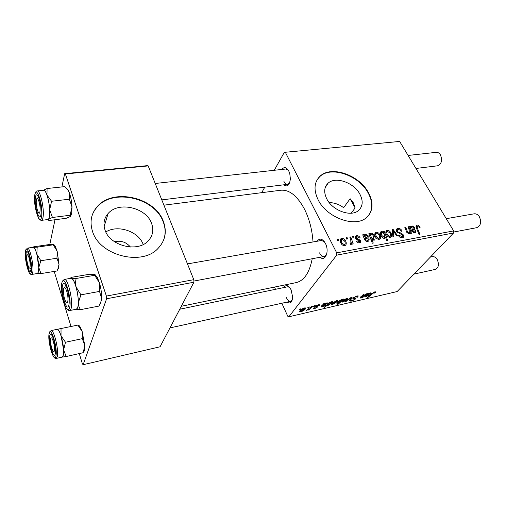 <?xml version="1.0" encoding="UTF-8"?>
<svg xmlns="http://www.w3.org/2000/svg" width="506" height="506" viewBox="0 0 506 506"><rect width="100%" height="100%" fill="white"/><g stroke="black" fill="none" stroke-linecap="round" stroke-linejoin="round"><path stroke-width="0.76" d="M104.995 229.926C109.758 245.954 137.702 252.823 148.157 240.919C152.812 235.878 153.951 230.034 151.572 223.405C146.272 207.599 118.575 201.021 108.113 213.513C104.034 218.206 102.996 223.677 104.995 229.926M92.478 231.267C99.499 255.726 142.104 266.327 158.024 248.44C165.342 240.622 167.119 231.596 163.343 221.362C155.089 197.422 113.047 187.498 97.12 206.752C91.124 213.747 89.581 221.919 92.478 231.267M163.343 240.761C165.766 234.645 165.709 228.32 163.172 221.78C154.925 197.852 112.92 187.935 96.994 207.188C94.546 209.952 92.813 213.07 91.801 216.549M351.196 213.209L355.123 207.928L353.46 202.988L350.133 198.713L343.631 207.719C339.532 204.525 334.7 202.792 329.147 202.52M359.899 194.215C363.327 200.952 362.878 206.372 358.545 210.471C351.145 217.378 332.442 210.641 326.762 198.858C323.638 192.318 324.08 187.106 328.084 183.21C335.491 176.069 353.928 182.558 359.899 194.215M318.091 199.725C326.61 217.694 355.149 228.048 366.42 217.637C373.131 211.318 373.82 203.001 368.482 192.678C359.298 175.013 331.348 165.228 320.089 176.177C314.118 182.021 313.454 189.87 318.091 199.725M368.672 215.373C372.928 209.092 372.777 201.654 368.21 193.052C359.026 175.392 331.101 165.614 319.843 176.562L317.363 179.415M283.91 287.56C286.016 284.353 288.407 285.106 291.095 289.818L292.658 297.085C292.145 302.493 290.273 304.163 287.029 302.095M286.396 297.686C287.667 300.286 289.103 301.487 290.691 301.291L292.259 300.001M281.912 169.44C284.132 166.575 286.428 167.106 288.787 171.047L289.78 173.672L290.374 178.89C289.527 185.367 287.294 187.34 283.683 184.816M283.917 181.407C284.986 183.45 286.219 184.424 287.623 184.329L289.615 182.919M317.11 241.254C319.678 237.858 322.436 238.566 325.39 243.38C329.64 251.178 325.288 262.114 320.045 257.257M319.533 252.867C320.912 255.46 322.499 256.656 324.295 256.453L326.648 254.391M163.919 205.17L280.773 190.237C289.4 189.503 297.338 195.866 304.58 209.332C309.406 219.117 312.215 229.996 313.012 241.969M314.352 305.732L315.232 305.535L314.473 306.282L313.575 306.491L314.352 305.732M308.388 307.098L309.274 306.895L308.521 307.648L307.61 307.857L308.388 307.098M319.305 305.535L318.331 305.864L318.527 305.251L317.819 305.257L316.218 306.073L317.433 306.636L317.332 307.186L314.681 308.622L313.454 308.654L313.581 307.996L314.504 307.73L314.409 308.179L315.086 308.167L316.402 307.465L316.516 307.142L315.219 306.864L315.308 306.313L318.23 304.795L319.488 304.764L319.305 305.535L318.894 304.682M330.399 302.063L329.823 302.601L332.474 301.715L332.1 302.797L327.863 305.573L327.015 305.295L324.903 307.275L324.036 307.477L329.532 302.265L330.399 302.063M356.812 295.972L358.223 295.921L357.774 297.066L356.907 297.313L357.274 296.529L356.249 296.56L353.934 297.743L353.808 298.16L355.301 298.521L355.149 299.293L351.828 301.076L350.563 301.108L350.867 300.109L351.727 299.868L351.493 300.526L352.353 300.507L354.308 299.514L354.383 299.154L352.79 298.818L353.074 297.977L356.812 295.972M346.793 298.268L347.812 298.268L347.533 299.229L342.948 302.088L341.961 302.082L342.29 301.057L346.793 298.268M366.154 293.891L366.97 293.701L362.84 297.439L362.03 297.629L362.72 297.003L359.842 298.047L363.232 294.555L364.048 294.372L360.873 297.256L361.113 297.541L366.154 293.891M375.3 292.594L373.978 293.29L374.579 292.455L374.155 292.455L368.26 297.212L367.464 297.401L371.619 293.663L374.725 291.88L375.585 291.854L375.3 292.594L374.908 291.842M336.711 255.138L288.856 316.781L397.147 291.551L453.585 232.981L336.711 255.138L336.705 252.855L453.654 230.907L453.585 232.981M368.57 293.335L368.254 293.758L371.018 292.885L370.797 293.581L366.18 295.63L365.604 296.389L366.23 296.358L368.88 295.257L365.768 296.813L364.718 296.845L367.742 293.524L368.57 293.335M343.081 299.166L343.821 298.995L338.261 304.176L337.42 304.372L339.362 302.569L336.857 303.309L337.224 302.265L341.537 299.47L342.265 299.463L342.334 299.856L343.081 299.166M351.272 297.294L352.277 297.06L349.956 300.419L349.134 300.608L351.177 297.756L345.547 301.437L351.272 297.294M336.509 300.615L337.565 300.615L337.306 301.576L332.708 304.454L331.683 304.448L331.993 303.429L336.509 300.615M324.7 303.366L324.416 303.796L327.388 302.892L327.224 303.575L322.417 305.706L321.886 306.465L322.594 306.434L325.364 305.282L322.151 306.895L320.956 306.933L323.808 303.568L324.7 303.366M304.429 307.952L305.599 307.958L305.403 308.907C304.479 310.134 302.936 311.114 300.766 311.835L299.628 311.829L299.868 310.823C300.773 309.628 302.291 308.673 304.429 307.952M311.804 306.32L312.695 306.111L308.755 309.938L307.863 310.146L308.679 309.356L306.111 310.494L311.804 306.32M300.121 308.989L301.019 308.78L300.267 309.539L299.35 309.748L300.121 308.989M274.486 287.079L275.498 289.305M281.842 303.239L287.743 316.206L288.856 316.781M284.309 152.357L399.651 141.446L284.309 152.357L274.252 170.288M264.796 187.15L261.703 192.672M352.543 236.593L353.485 236.428L353.991 237.795L353.024 237.965L352.543 236.593M346.129 237.725L347.084 237.554L347.584 238.933L346.61 239.104L346.129 237.725M360.038 237.643L359.235 238.054L356.989 236.606L356.42 236.833L356.306 237.864L360.708 240.584L360.55 242.551L359.766 242.88C358.431 243.082 357.35 242.519 356.528 241.198L357.4 240.907L359.361 242.02L359.848 240.9L356.528 239.256L355.402 238.105L355.629 236.138L356.585 235.752C358.039 235.562 359.19 236.194 360.038 237.643L359.88 237.839M369.76 233.563L370.095 234.518L371.094 233.196C372.524 233.342 373.573 234.145 374.25 235.606C375.275 237.365 375.37 238.845 374.535 240.04L374.01 240.274L371.961 239.427L373.257 243.063L372.321 243.234L368.83 233.728L369.76 233.563L369.076 234.404M397.861 228.491C399.677 228.282 401.106 229.136 402.162 231.04L401.353 231.305L400.385 230.034L398.393 229.541L397.678 229.819L397.533 231.337L398.197 232.077L401.334 233.196L403.427 234.974L403.339 237.428L402.428 237.795C400.847 237.972 399.531 237.251 398.494 235.632L399.209 235.182L401.859 236.732L402.491 236.485L402.586 235.189L396.704 231.577L396.875 228.883L397.861 228.491L396.287 230.344M387.172 230.369C388.684 230.325 389.873 231.065 390.733 232.602C391.796 234.36 391.897 235.815 391.043 236.979L390.259 237.308C388.697 237.32 387.495 236.53 386.641 234.923C385.629 233.196 385.566 231.78 386.451 230.685L387.172 230.369L385.825 231.988M407.944 226.84L408.81 226.688L411.479 233.304L410.606 233.462L410.157 232.349L409.057 233.873L406.887 232.526L404.832 227.39L405.698 227.232L407.754 232.349L408.867 233.013L409.284 232.836L409.177 229.907L407.944 226.84M419.702 226.764L420.088 227.573L419.316 227.839L418.949 227.061L417.165 226.29L417.311 228.004L419.942 234.423L419.088 234.582L416.362 227.934L416.337 225.372L416.931 225.132C418.07 225.018 419 225.562 419.702 226.764L419.126 227.415M285.479 152.553L336.705 252.855M399.651 141.446L453.654 230.907M410.518 226.384L411.055 227.169L412.226 225.961L414.8 227.529L414.743 229.553L412.396 230.47L412.713 231.255L414.344 232.014L414.812 231.83L414.99 230.508L415.907 230.464L415.552 232.501L414.737 232.836L411.884 231.489L409.632 226.543L410.518 226.384L409.98 227.004M383.333 231.172L384.124 231.033L387.691 240.388L386.78 240.559L385.547 237.27L384.516 238.358C383.08 238.256 382.011 237.466 381.309 235.986C380.278 234.227 380.183 232.76 381.024 231.596L381.556 231.356L383.788 232.399L383.333 231.172M392.074 229.635L393.149 229.446L397.659 235.828L396.78 235.986L393.054 230.565L393.883 236.517L392.928 236.688L392.074 229.635M376.179 232.305C377.723 232.254 378.918 233.007 379.778 234.563C380.828 236.327 380.923 237.801 380.05 238.984L379.234 239.319C377.647 239.338 376.432 238.535 375.585 236.916C374.579 235.17 374.529 233.747 375.433 232.633L376.179 232.305L374.782 234.012M363.656 234.639L364.193 235.454L365.522 234.177L368.204 235.815L368.077 237.921L365.452 238.921L365.756 239.749L367.47 240.54L368.014 240.318L368.248 238.946L369.241 238.902L368.798 241.014L367.843 241.4C366.654 241.621 365.655 241.153 364.845 240.002L362.694 234.809L363.656 234.639L363.08 235.353M341.746 238.364C343.372 238.307 344.611 239.079 345.453 240.692C346.477 242.488 346.528 244.012 345.604 245.246L344.694 245.631C343.017 245.657 341.765 244.828 340.936 243.152C339.956 241.368 339.943 239.895 340.911 238.731L341.746 238.364L340.19 240.407M349.798 237.08L350.759 236.909L353.232 243.936L352.271 244.113L351.765 242.652L351.328 244.341L350.247 244.341L350.063 243.203L350.917 243.215L350.753 239.888L349.798 237.08M337.224 239.294L338.191 239.123L338.691 240.508L337.698 240.685L337.224 239.294M325.763 186.252L326.149 186.126L325.763 186.252M106.614 298.768L83.142 364.706L160.067 346.781L193.931 282.215L106.614 298.768L106.393 296.073L193.792 279.673L193.931 282.215M54.224 271.425L71.011 326.49M79.271 353.58L82.415 363.896L83.142 364.706M64.66 173.672L147.265 165.658L148.176 165.905L65.382 173.963L64.66 173.672L61.871 186.942M54.99 219.743L49.797 244.487M65.382 173.963L106.393 296.073M148.176 165.905L193.792 279.673M312.208 258.737C309.495 272.702 304.15 280.666 296.168 282.614L181.306 306.282M288.129 169.921L285.871 169.004L155.228 183.482M324.302 241.609L321.367 240.508L187.473 263.904M289.533 287.326L287.572 286.794L179.763 309.223M105.83 231.938C117.885 224.303 138.657 231.406 143.211 244.487M130.396 247.017C126.241 242.064 120.947 240.299 114.52 241.723M415.938 226.258L416.931 225.132M410.461 227.852L411.055 227.169M410.492 227.94L412.226 225.961M414.148 228.269L414.8 227.529M411.739 231.217L412.396 230.47M412.156 231.881L412.713 231.255M413.642 232.811L414.344 232.014M415.084 231.394L415.907 230.464M412.422 226.808L412.004 226.979L412.08 229.635L413.914 228.838L413.952 227.681L412.422 226.808M411.391 230.413L412.08 229.635M408.171 227.415L408.81 226.688M408.797 233.898L410.157 232.349M405.059 227.978L405.698 227.232M407.191 232.988L407.754 232.349M408.197 233.778L408.867 233.013M383.542 231.735L384.124 231.033M384.661 238.32L385.547 237.27M380.461 232.684L381.556 231.356M383.485 232.766L383.788 232.399M384.794 235.252L384.162 233.709L381.771 232.305C381.258 233.279 381.404 234.449 382.201 235.809L384.351 237.472L384.794 235.252M383.668 238.288L384.351 237.472M381.619 236.511L382.201 235.809M390.139 233.31L390.733 232.602M389.835 236.473L390.234 236.302C390.841 235.372 390.733 234.227 389.905 232.861L387.261 231.343C386.66 232.267 386.748 233.405 387.539 234.765L389.835 236.473L389.184 237.238M386.963 235.448L387.539 234.765M392.188 230.584L393.149 229.446M392.295 231.463L393.054 230.565M396.963 232.001L397.533 231.337M397.621 232.754L398.197 232.077M400.607 234.031L401.334 233.196M402.782 235.714L403.427 234.974M398.627 235.853L399.209 235.182M398.753 236.043L399.323 235.391M400.999 237.725L401.859 236.732M379.171 235.296L379.778 234.563M378.817 238.478L379.234 238.301C379.854 237.358 379.753 236.194 378.931 234.822L376.628 233.133L376.249 233.298C375.635 234.227 375.718 235.379 376.502 236.751L378.817 238.478L378.165 239.262M375.914 237.459L376.502 236.751M369.424 235.353L370.095 234.518M370.12 234.404L371.094 233.196M373.63 236.365L374.25 235.606M371.246 240.299L371.961 239.427M373.498 239.446L373.441 235.973L372.188 234.373L370.949 234.215L370.626 235.094L371.455 237.915L373.498 239.446L372.941 240.116M370.708 238.832L371.455 237.915M369.734 236.194L370.626 235.094M363.542 236.27L364.193 235.454M363.643 236.53L365.522 234.177M367.457 236.745L368.204 235.815M364.744 239.8L365.452 238.921M365.168 240.476L365.756 239.749M366.768 241.406L367.47 240.54M367.16 241.451L369.241 238.902M365.68 235.069L365.187 235.284L365.161 238.054L367.204 237.181L367.286 235.986L365.68 235.069M364.409 238.977L365.161 238.054M355.731 238.592L356.306 237.864M356.281 239.091L356.812 238.415M359.943 241.539L360.708 240.584M356.812 241.647L357.4 240.907M358.672 242.874L359.361 242.02M355.187 237.529L356.585 235.752M344.814 241.52L345.453 240.692M344.282 244.759L344.757 244.55C345.421 243.563 345.351 242.368 344.548 240.964L342.182 239.224L341.759 239.414C341.095 240.388 341.145 241.577 341.904 242.981L344.282 244.759L343.637 245.593M341.297 243.772L341.904 242.981M346.389 238.465L347.084 237.554M350.051 237.826L350.759 236.909M350.392 244.392L351.765 242.652M350.184 243.943L350.658 243.329M352.796 237.314L353.485 236.428M337.483 240.059L338.191 239.123M374.604 292.62L374.826 293.05M373.978 292.114L374.155 292.455M368.077 296.851L368.26 297.212M370.424 292.866L370.797 293.581M365.99 295.251L366.18 295.63M365.49 295.681L365.693 296.073M365.281 295.865L365.768 296.813M369.646 293.391L366.717 295.156L370 293.765L370.12 293.385L369.519 293.145M366.527 294.789L366.717 295.156M362.65 297.066L362.84 297.439M360.12 297.376L360.462 298.04M360.67 296.864L360.873 297.256M338.065 303.771L338.261 304.176M337.141 302.367L337.61 303.322M342.113 299.413L342.334 299.856M340.57 301.45L341.455 300.602L341.702 299.906L341.221 299.9L338.071 302.063L337.793 302.809L340.57 301.45M337.856 301.62L338.071 302.063M347.021 298.217L347.533 299.229M342.385 300.95L342.948 302.088M343.365 301.639L346.654 299.476L346.933 298.723L343.119 300.868L342.84 301.627L343.365 301.639M342.904 300.431L343.119 300.868M349.665 299.843L349.956 300.419M346.275 300.906L346.433 301.228M357.179 295.896L357.774 297.066M356.06 296.187L356.249 296.56M353.745 297.37L353.934 297.743M353.492 297.572L353.77 298.116M354.668 298.35L355.149 299.293M351.569 300.558L351.828 301.076M354.402 299.166L353.922 298.217L354.383 299.154M336.8 300.558L337.306 301.576M332.132 303.271L332.708 304.454M333.119 304.005L336.414 301.829L336.68 301.076L332.84 303.233L332.575 303.992L333.119 304.005M332.619 302.784L332.84 303.233M329.653 302.234L329.823 302.601M331.582 301.747L332.1 302.797M327.287 304.391L327.863 305.573M326.8 304.852L327.015 305.295M324.694 306.851L324.903 307.275M328.185 305.143L331.152 303.1L331.525 302.215L329.735 302.885L327.932 304.46L327.73 305.137L328.185 305.143M327.705 303.992L327.932 304.46M329.463 302.329L329.735 302.885M331.354 301.823L331.582 302.284M324.257 303.467L324.416 303.796M326.87 302.835L327.224 303.575M322.208 305.27L322.417 305.706M321.727 305.7L321.949 306.155M321.961 306.497L322.151 306.895M325.915 303.404L322.936 305.226L326.37 303.771L326.459 303.398L325.782 303.132M322.727 304.795L322.936 305.226M318.812 304.694L319.254 305.605M316.035 305.7L316.218 306.073M316.516 307.142L316.13 306.307M317.015 306.528L317.332 307.186M314.485 308.211L314.681 308.622M315.883 305.801L316.528 307.148M304.916 307.869L305.403 308.907M301.159 311.38L304.467 309.166L304.682 308.42L300.76 310.614L300.545 311.367L301.159 311.38M300.526 310.115L300.76 310.614M308.299 307.186L308.521 307.648M308.54 309.489L308.755 309.938M314.251 305.826L314.473 306.282M300.045 309.058L300.267 309.539M350.133 198.713L355.123 207.928M69.385 199.212L51.593 201.261L46.982 195.107L47.077 188.51L64.724 186.638L68.025 190.224L69.316 192.634L69.385 199.212L72.004 206.998L71.7 213.266L70.657 216.188M66.071 187.909L68.38 190.49L69.316 192.634C70.827 196.885 71.725 201.673 72.004 206.998L70.068 215.259L70.328 216.517L66.141 218.314L48.823 220.534L48.31 219.319L52.441 217.485L49.683 209.693L51.593 201.261M35.357 197.587C35.85 194.272 36.818 193.893 38.254 196.448C40.467 201.919 41.384 207.827 41.005 214.171L40.904 214.829C39.538 222.963 34.161 206.012 35.357 197.587M37.805 198.023L38.348 196.632L37.691 198.738M41.473 220.357L47.817 219.547C48.614 219.414 49.183 218.244 49.512 216.043C50.929 207.915 46.622 189.212 43.624 190.256L37.235 190.939C40.145 189.902 44.433 208.693 43.105 216.846C42.789 219.054 42.245 220.23 41.473 220.357C40.025 220.211 38.937 219.243 38.209 217.472M47.077 188.51L43.352 190.288M70.068 215.259L52.441 217.485M43.541 190.269C44.617 190.136 45.768 191.749 46.982 195.107C48.443 199.434 49.341 204.297 49.683 209.693C49.911 214.936 49.455 218.143 48.31 219.319L47.741 219.56M62.731 284.701C63.44 282.905 64.458 283.189 65.786 285.548C68.019 289.558 69.784 299.691 69.037 304.245L68.664 305.845C66.387 312.43 60.334 290.627 62.731 284.701M64.907 287.25L65.179 286.105M69.651 310.545L76.298 309.261L77.538 307.901C80.543 301.892 74.844 276.674 70.903 278.3L64.237 279.438C68.063 277.826 73.737 303.176 70.853 309.191L69.651 310.545C68.31 310.728 67.026 309.672 65.799 307.37M76.204 278.464L94.692 275.296L94.407 274.378L89.492 274.265L71.34 277.351C70.587 277.775 70.581 278.098 71.327 278.313C72.94 278.876 74.534 281.785 76.115 287.041C75.388 284.132 75.413 281.266 76.204 278.464L70.815 278.319M94.692 275.296L99.473 282.905L99.524 291.418L80.935 294.834L76.115 287.041C77.627 292.519 78.36 297.749 78.322 302.746L80.935 294.834M99.524 291.418L101.598 298.35L101.175 301.019L98.948 306.086L80.587 309.64C79.132 307.654 78.373 305.358 78.322 302.746C78.19 306.857 77.488 309.033 76.21 309.28M76.045 309.311L80.587 309.64M95.058 274.644L97.316 277.471L99.473 282.905C101.023 288.275 101.731 293.423 101.598 298.35L100.656 303.467M49.55 244.506L53.408 244.373L53.212 244.834L37.153 247.168L33.333 247.282L33.744 246.795L49.55 244.506M53.212 244.834L57.153 251.185L56.976 258.212L59.025 264.303L57.874 269.122L56.944 270.982L40.973 273.594L38.791 267.529L38.386 272.114C40.246 266.637 35.92 246.125 33.175 247.289L27.387 248.13C30.05 246.979 34.364 267.566 32.586 273.057L31.644 274.461L37.406 273.518L38.386 272.114L37.343 273.525M30.777 270.267C29.386 276.346 24.623 258.224 26.141 252.747C26.546 251.204 27.191 251.191 28.083 252.715C29.968 255.872 31.657 266.327 30.86 269.894L30.777 270.267M56.976 258.212L40.834 260.716L36.868 254.233L37.153 247.168M33.111 247.301L33.333 247.282C34.465 247.573 35.641 249.888 36.868 254.233L38.791 267.529L40.834 260.716M56.944 270.982L57.311 270.299M37.286 273.537L40.973 273.594M53.807 244.499L55.186 246.106L57.153 251.185L59.025 264.303L58.709 268.022L57.33 270.261M82.997 352.442C83.724 352.321 84.236 351.379 84.527 349.614L84.717 345.275L82.136 331.398L80.233 327.085C79.353 325.636 78.563 324.972 77.861 325.105L82.136 331.398L82.295 338.653L84.717 345.275L83.635 350.917L82.839 352.777L66.178 356.521L63.629 349.905L63.389 355.149C65.078 348.583 59.948 327.951 57.026 329.362L56.678 329.431M55.312 353.713C54.072 360.961 48.329 342.461 49.714 335.889C50.132 333.865 50.904 333.764 52.036 335.592C54.11 338.944 56.071 349.412 55.363 353.384L55.312 353.713M82.295 338.653L65.483 342.258L61.036 335.82L61.024 328.533L57.02 329.362C58.228 329.279 59.563 331.436 61.036 335.82L63.629 349.905L65.483 342.258M82.839 352.777L83.003 352.442M49.044 333.998L51.011 330.589C53.845 329.191 58.943 349.924 57.33 356.496L56.229 358.444L62.238 357.097L63.389 355.142L62.168 357.109L66.178 356.521M77.703 325.124L61.024 328.533M56.957 329.374L51.011 330.589M38.93 201.413C37.805 198.175 36.957 197.618 36.375 199.743C35.983 202.723 36.324 206.195 37.406 210.148L38.159 212.09C40.227 216.473 40.916 207.504 38.93 201.413M415.964 168.466L437.538 165.797C441.649 163.95 442.592 160.269 440.372 154.747C439.227 153.021 437.848 152.217 436.235 152.338L408.108 155.456M29.07 257.896C28.077 254.815 27.343 254.12 26.869 255.808C26.565 258.269 26.881 261.324 27.83 264.98L28.728 267.313C30.398 270.577 30.689 263.221 29.07 257.896M27.583 254.904L28.412 253.38M453.616 232.045L476.703 227.687C480.795 225.777 481.674 222.109 479.321 216.688C477.86 214.525 476.114 213.564 474.078 213.823L446.279 218.681M64.648 299.09L65.685 301.709C68.025 306.402 68.911 297.977 66.729 291.266C65.236 287.073 64.161 286.358 63.497 289.109C63.193 291.975 63.579 295.302 64.648 299.09M51.663 347.843L52.852 350.873C54.692 354.289 55.078 347.344 53.332 341.582C52.067 337.711 51.163 336.832 50.619 338.938C50.366 341.316 50.714 344.289 51.663 347.843M413.959 274.107L435.35 269.388C438.639 267.712 439.265 264.436 437.222 259.565C435.849 257.371 434.237 256.403 432.396 256.668L430.347 257.099M51.922 337.129L52.257 336.003M416.685 228.718L417.311 228.004M411.568 230.856L413.01 229.218M406.71 232.165L407.349 231.438M392.511 233.228L393.32 232.267M399.171 233.601L399.917 232.735M364.624 239.54L366.186 237.605M357.47 239.635L358.058 238.895M372.093 293.252L372.283 293.606M361.208 296.377L361.398 296.756M352.979 298.085L353.428 298.976M315.605 306.016L316.092 307.047M34.712 195.683C33.187 206.593 40.297 227.852 41.675 216.138C43.358 204.943 35.856 183.311 34.712 195.683M62.048 282.272C59.12 289.59 66.533 316.376 69.36 308.344C72.567 301.152 64.648 273.265 62.048 282.272M31.321 272.336C33.333 265.637 27.179 242.608 25.604 250.723C23.75 257.484 29.588 279.767 31.321 272.336M28.81 270.122C27.046 264.587 26.129 258.914 26.065 253.114M55.97 355.826C57.823 347.609 50.404 324.283 49.069 333.846C47.374 341.936 54.427 364.706 55.97 355.826M52.852 353.605C50.935 348.046 49.86 342.322 49.639 336.42M324.295 256.453L193.868 281.07M145.02 201.957L144.229 202.058M319.843 176.562L320.089 176.177M328.084 183.21L325.269 187.448M96.994 207.188L97.12 206.752M104.154 226.549L108.113 213.513M417.026 226.441L416.166 227.415M411.625 226.22L411.302 226.587M414.812 231.83L413.902 232.855M411.757 227.264L410.701 228.465M413.914 228.838L412.605 230.319M412.131 229.597L411.397 230.426M409.284 232.836L408.399 233.842M381.024 231.596L380.664 232.033M384.642 237.346L383.814 238.326M381.771 232.305L380.506 233.829M386.451 230.685L386.046 231.166M390.234 236.302L389.392 237.295M387.001 231.659L385.895 232.981M397.419 230.129L396.508 231.191M402.491 236.485L401.34 237.801M396.875 228.883L396.47 229.357M375.433 232.633L374.997 233.158M379.234 238.301L378.387 239.313M375.971 233.639L374.857 234.999M370.626 233.405L370.316 233.785M373.795 239.319L373.086 240.179M370.772 234.43L369.614 235.866M364.807 234.499L364.39 235.024M368.014 240.318L367.097 241.444M364.883 235.663L363.801 237.017M367.204 237.181L366.034 238.63M356.23 237.08L355.408 238.117M359.734 241.862L358.893 242.912M355.629 236.138L355.269 236.593M340.911 238.731L340.38 239.427M344.757 244.55L343.909 245.644M341.423 239.85L340.272 241.356M350.917 243.215L350.209 244.113M374.579 292.455L374.332 291.987M365.56 296.301L365.319 295.833M370.12 293.385L369.918 292.999M360.74 297.484L360.5 297.016M337.717 302.658L337.42 302.05M341.702 299.906L341.487 299.476M342.764 301.468L342.461 300.868M346.933 298.723L346.718 298.287M357.274 296.529L356.977 295.94M351.417 300.368L351.234 300.007M332.493 303.828L332.189 303.208M336.68 301.076L336.458 300.627M327.648 304.96L327.344 304.34M331.525 302.215L331.335 301.829M321.835 306.364L321.582 305.833M326.459 303.398L326.25 302.974M318.527 305.251L318.299 304.776M300.456 311.177L300.14 310.501M304.682 308.42L304.46 307.945M71.631 213.646L70.258 215.354M37.235 190.939C36.318 190.775 35.534 191.964 34.895 194.506M68.38 190.49L68.025 190.224M61.694 283.765L62.029 282.165M64.237 279.438L62.32 281.323M97.316 277.471L95.647 276.358M27.387 248.13L25.762 250.04L25.54 251.027M28.968 272.26C29.797 273.835 30.689 274.568 31.644 274.461M58.709 268.022L57.874 269.122M55.186 246.106L53.313 244.796M53.181 356.097C54.18 357.862 55.192 358.64 56.229 358.444M84.527 349.614L83.635 350.911M80.233 327.085L78.683 326.092M161.8 199.883L287.623 184.329M29.69 267.959L30.493 268.503M169.965 327.913L290.691 301.291"/></g></svg>

